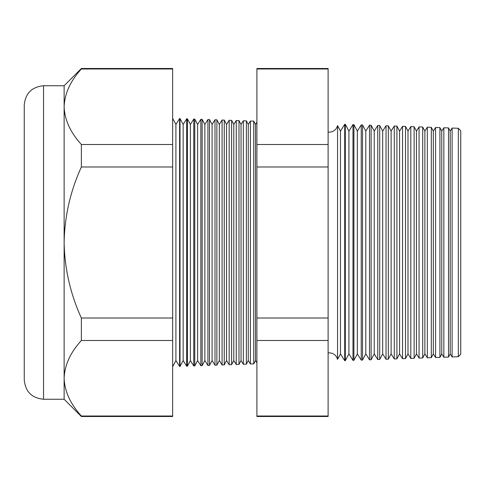 <?xml version="1.0" encoding="UTF-8"?>
<svg xmlns="http://www.w3.org/2000/svg" width="485" height="485" viewBox="0 0 485 485"><rect width="100%" height="100%" fill="white"/><g stroke="black" fill="none" stroke-linecap="round" stroke-linejoin="round"><path stroke-width="0.73" d="M337.548 359.397L340.476 353.892L340.476 131.108L337.548 125.603L337.548 359.397C336.329 355.299 333.589 353.104 329.315 352.825L328.115 352.916M458.337 356.724L458.337 128.276L460.75 130.865L460.75 354.135L458.337 356.724L452.105 356.936L452.105 128.064L450.201 131.108L450.201 353.892L448.516 357.063L443.848 357.227L443.848 127.773L441.762 131.108L441.762 353.892L439.913 357.366L435.585 357.518L435.585 127.482L433.323 131.108L433.323 353.892L431.317 357.663L427.327 357.803L427.327 127.197L424.878 131.108L424.878 353.892L422.714 357.966L419.064 358.094L419.064 126.906L416.439 131.108L416.439 353.892L414.117 358.263L410.801 358.379L410.801 126.621L408 131.108L408 353.892L405.515 358.567L402.544 358.67L402.544 126.33L399.561 131.108L399.561 353.892L396.912 358.864L394.281 358.961L394.281 126.039L391.116 131.108L391.116 353.892L388.315 359.167L386.024 359.246L386.024 125.754L382.677 131.108L382.677 353.892L379.713 359.464L377.76 359.537L377.76 125.463L374.238 131.108L374.238 353.892L371.116 359.767L369.503 359.821L369.503 125.178L365.799 131.108L365.799 353.892L362.513 360.07L361.24 360.112L361.24 124.887L357.354 131.108L357.354 353.892L353.911 360.367L352.983 360.397L352.983 124.603L348.915 131.108L348.915 353.892L345.314 360.67L344.72 360.688L344.72 124.312L340.476 131.108M450.201 131.108L448.516 127.937L448.516 357.063M441.762 131.108L439.913 127.634L439.913 357.366M433.323 131.108L431.317 127.337L431.317 357.663M424.878 131.108L422.714 127.034L422.714 357.966M416.439 131.108L414.117 126.737L414.117 358.263M408 131.108L405.515 126.433L405.515 358.567M399.561 131.108L396.912 126.136L396.912 358.864M391.116 131.108L388.315 125.833L388.315 359.167M382.677 131.108L379.713 125.536L379.713 359.464M374.238 131.108L371.116 125.233L371.116 359.767M365.799 131.108L362.513 124.93L362.513 360.07M357.354 131.108L353.911 124.633L353.911 360.367M348.915 131.108L345.314 124.33L345.314 360.67M256.904 122.202L255.498 124.451L255.498 360.549L253.74 363.865L250.412 363.98L250.412 121.02L248.265 124.451L248.265 360.549L246.368 364.126L243.331 364.229L243.331 120.771L241.033 124.451L241.033 360.549L238.996 364.38L236.25 364.478L236.25 120.522L233.794 124.451L233.794 360.549L231.624 364.635L229.169 364.726L229.169 120.274L226.562 124.451L226.562 360.549L224.252 364.896L222.088 364.969L222.088 120.031L219.329 124.451L219.329 360.549L216.88 365.15L215.007 365.217L215.007 119.783L212.09 124.451L212.09 360.549L209.508 365.411L207.926 365.466L207.926 119.534L204.858 124.451L204.858 360.549L202.136 365.666L200.845 365.714L200.845 119.286L197.619 124.451L197.619 360.549L194.764 365.926L193.77 365.963L193.77 119.037L190.387 124.451L190.387 360.549L187.392 366.181L186.689 366.205L186.689 118.795L183.154 124.451L183.154 360.549L180.02 366.442L179.608 366.454L179.608 118.546L175.916 124.451L175.916 360.549L172.648 366.696M255.498 124.451L253.74 121.135L253.74 363.865M248.265 124.451L246.368 120.874L246.368 364.126M241.033 124.451L238.996 120.62L238.996 364.38M233.794 124.451L231.624 120.365L231.624 364.635M226.562 124.451L224.252 120.104L224.252 364.896M219.329 124.451L216.88 119.85L216.88 365.15M212.09 124.451L209.508 119.589L209.508 365.411M204.858 124.451L202.136 119.334L202.136 365.666M197.619 124.451L194.764 119.074L194.764 365.926M190.387 124.451L187.392 118.819L187.392 366.181M183.154 124.451L180.02 118.558L180.02 366.442M43.541 399.252C31.822 398.112 25.396 391.68 24.25 379.961L24.25 105.039C25.396 93.32 31.822 86.888 43.541 85.748L43.541 399.252L64.129 399.252L81.371 416.5L81.371 416.015L172.648 416.015L172.648 416.5L81.371 416.5M43.541 85.748L64.129 85.748L64.129 242.5C64.626 268.781 70.38 293.958 81.371 318.021L81.371 340.494C70.404 352.456 64.657 365.041 64.129 378.251C64.596 391.322 70.343 403.908 81.371 416.015M64.129 85.748L81.371 68.5L172.648 68.5L172.648 340.494L81.371 340.494M172.648 340.494L172.648 416.015M172.648 318.021L81.371 318.021M172.648 166.979L81.371 166.979C70.386 191.011 64.632 216.183 64.129 242.5L64.129 399.252M172.648 144.506L81.371 144.506L81.371 166.979M172.648 68.985L81.371 68.985C70.404 80.947 64.657 93.538 64.129 106.748C64.596 119.813 70.343 132.399 81.371 144.506M81.371 68.5L81.371 68.985M328.115 68.5L328.115 416.5L256.904 416.5L256.904 68.5L328.115 68.5M328.115 68.985L256.904 68.985M328.115 144.506L256.904 144.506M328.115 166.979L256.904 166.979M328.115 318.021L256.904 318.021M328.115 340.494L256.904 340.494M328.115 416.015L256.904 416.015M337.548 125.603C336.329 129.701 333.589 131.896 329.315 132.175L328.115 132.084M175.916 124.451L172.648 118.304M253.74 121.135L250.412 121.02M458.337 128.276L452.105 128.064M180.02 118.558L179.608 118.546M187.392 118.819L186.689 118.795M194.764 119.074L193.77 119.037M202.136 119.334L200.845 119.286M209.508 119.589L207.926 119.534M216.88 119.85L215.007 119.783M224.252 120.104L222.088 120.031M231.624 120.365L229.169 120.274M238.996 120.62L236.25 120.522M246.368 120.874L243.331 120.771M345.314 124.33L344.72 124.312M353.911 124.633L352.983 124.603M362.513 124.93L361.24 124.887M371.116 125.233L369.503 125.178M379.713 125.536L377.76 125.463M388.315 125.833L386.024 125.754M396.912 126.136L394.281 126.039M405.515 126.433L402.544 126.33M414.117 126.737L410.801 126.621M422.714 127.034L419.064 126.906M431.317 127.337L427.327 127.197M439.913 127.634L435.585 127.482M448.516 127.937L443.848 127.773M175.916 360.549L179.608 366.454M183.154 360.549L186.689 366.205M190.387 360.549L193.77 365.963M197.619 360.549L200.845 365.714M204.858 360.549L207.926 365.466M212.09 360.549L215.007 365.217M219.329 360.549L222.088 364.969M226.562 360.549L229.169 364.726M233.794 360.549L236.25 364.478M241.033 360.549L243.331 364.229M248.265 360.549L250.412 363.98M255.498 360.549L256.904 362.798M340.476 353.892L344.72 360.688M348.915 353.892L352.983 360.397M357.354 353.892L361.24 360.112M365.799 353.892L369.503 359.821M374.238 353.892L377.76 359.537M382.677 353.892L386.024 359.246M391.116 353.892L394.281 358.961M399.561 353.892L402.544 358.67M408 353.892L410.801 358.379M416.439 353.892L419.064 358.094M424.878 353.892L427.327 357.803M433.323 353.892L435.585 357.518M441.762 353.892L443.848 357.227M450.201 353.892L452.105 356.936"/></g></svg>
